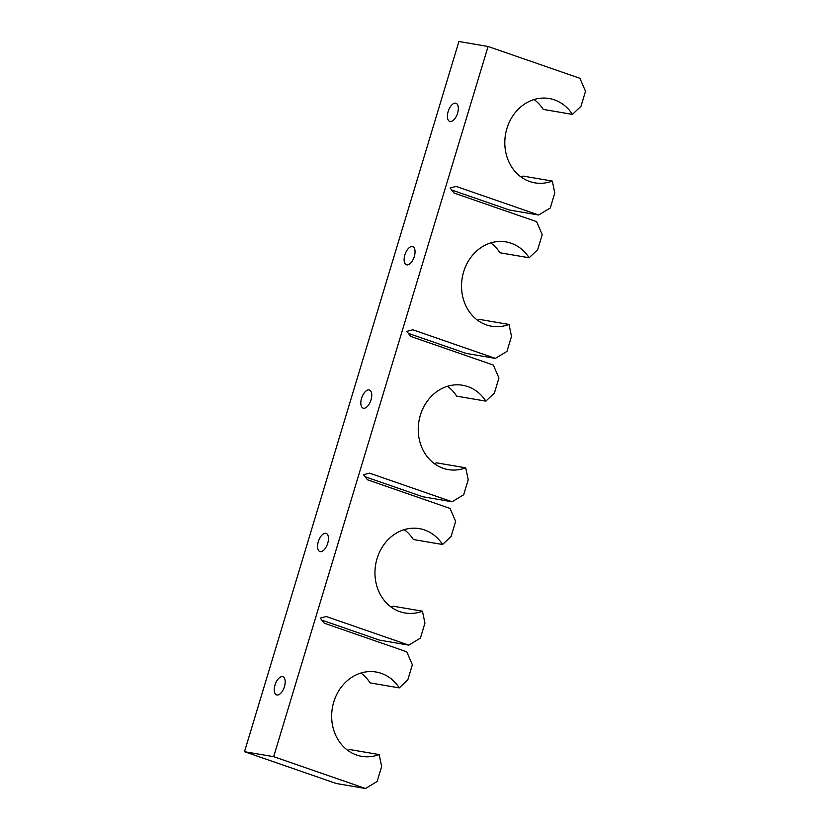 <?xml version="1.0" encoding="UTF-8"?>
<svg xmlns="http://www.w3.org/2000/svg" width="830" height="830" viewBox="0 0 830 830"><rect width="100%" height="100%" fill="white"/><g stroke="black" fill="none" stroke-linecap="round" stroke-linejoin="round"><path stroke-width="1.25" d="M275 685.03A9.607 4.741 109.1 0 1 282.864 676.761A9.607 4.741 109.1 0 1 284.441 686.638A9.607 4.741 109.1 0 1 276.577 694.907A9.607 4.741 109.1 0 1 275 685.03M318.284 541.658A9.607 4.741 109.1 0 1 326.149 533.389A9.607 4.741 109.1 0 1 327.726 543.266A9.607 4.741 109.1 0 1 319.861 551.535A9.607 4.741 109.1 0 1 318.284 541.658M361.569 398.276A9.607 4.741 109.1 0 1 369.433 390.017A9.607 4.741 109.1 0 1 371.01 399.894A9.607 4.741 109.1 0 1 363.146 408.163A9.607 4.741 109.1 0 1 361.569 398.276M404.864 254.903A9.607 4.741 109.1 0 1 412.728 246.645A9.607 4.741 109.1 0 1 414.295 256.522A9.607 4.741 109.1 0 1 406.43 264.78A9.607 4.741 109.1 0 1 404.864 254.903M448.148 111.531A9.607 4.741 109.1 0 1 456.012 103.262A9.607 4.741 109.1 0 1 457.579 113.139A9.607 4.741 109.1 0 1 449.725 121.408A9.607 4.741 109.1 0 1 448.148 111.531M572.43 114.384L580.969 106.292L585.503 91.29L579.911 78.3L488.082 46.48L273.661 756.67L365.49 788.5L377.121 781.476L381.655 766.474L379.154 754.563A42.776 37.08 -80.3 0 1 361.724 756.348A42.776 37.08 -80.3 0 1 356.578 755.02A42.776 37.08 -80.3 0 1 332.965 704.95A42.776 37.08 -80.3 0 1 376.104 672.02A42.776 37.08 -80.3 0 1 381.24 673.338A42.776 37.08 -80.3 0 1 399.282 687.873L407.831 679.791L412.354 664.778L406.762 651.799L324.219 623.185L320.245 618.122L326.232 616.514L408.785 645.128L420.405 638.104L424.939 623.102L422.439 611.191A42.776 37.08 -80.3 0 1 405.009 612.976A42.776 37.08 -80.3 0 1 399.863 611.648A42.776 37.08 -80.3 0 1 376.26 561.578A42.776 37.08 -80.3 0 1 419.389 528.637A42.776 37.08 -80.3 0 1 424.535 529.965A42.776 37.08 -80.3 0 1 442.566 544.501L451.115 536.419L455.639 521.406L450.057 508.427L367.503 479.813L363.54 474.75L369.516 473.142L452.07 501.756L463.7 494.732L468.224 479.73L465.723 467.819A42.776 37.08 -80.3 0 1 448.293 469.604A42.776 37.08 -80.3 0 1 443.158 468.276A42.776 37.08 -80.3 0 1 419.544 418.206A42.776 37.08 -80.3 0 1 462.673 385.265A42.776 37.08 -80.3 0 1 467.819 386.593A42.776 37.08 -80.3 0 1 485.861 401.129L494.4 393.036L498.934 378.034L493.342 365.055L410.788 336.44L406.825 331.377L412.801 329.769L495.354 358.384L506.985 351.36L511.508 336.358L509.008 324.437A42.776 37.08 -80.3 0 1 491.578 326.232A42.776 37.08 -80.3 0 1 486.442 324.904A42.776 37.08 -80.3 0 1 462.829 274.823A42.776 37.08 -80.3 0 1 505.968 241.893A42.776 37.08 -80.3 0 1 511.104 243.221A42.776 37.08 -80.3 0 1 529.146 257.757L537.684 249.664L542.218 234.662L536.626 221.672L454.072 193.058L450.109 188.005L456.085 186.397L538.639 215.012L550.269 207.988L554.803 192.985L552.292 181.065A42.776 37.08 -80.3 0 1 534.873 182.849A42.776 37.08 -80.3 0 1 529.727 181.531A42.776 37.08 -80.3 0 1 506.113 131.451A42.776 37.08 -80.3 0 1 549.253 98.521A42.776 37.08 -80.3 0 1 554.388 99.849A42.776 37.08 -80.3 0 1 572.43 114.384L543.266 109.404A42.776 37.08 -80.3 0 0 534.074 99.538M529.146 257.757L499.971 252.776A42.776 37.08 -80.3 0 0 490.779 242.91M485.861 401.129L456.687 396.159A42.776 37.08 -80.3 0 0 447.495 386.282M442.566 544.501L413.402 539.531A42.776 37.08 -80.3 0 0 404.21 529.654M399.282 687.873L370.118 682.903A42.776 37.08 -80.3 0 0 360.925 673.026M488.082 46.48L458.917 41.5L244.497 751.7L336.326 783.52L365.49 788.5M273.661 756.67L244.497 751.7M379.154 754.563L349.98 749.583A42.776 37.08 -80.3 0 1 347.739 750.351M321.812 620.114L379.611 640.148L408.785 645.128M422.439 611.191L393.264 606.211A42.776 37.08 -80.3 0 1 391.023 606.979M365.096 476.742L422.895 496.776L452.07 501.756M465.723 467.819L436.559 462.839A42.776 37.08 -80.3 0 1 434.308 463.607M408.391 333.37L466.19 353.404L495.354 358.384M509.008 324.437L479.844 319.467A42.776 37.08 -80.3 0 1 477.592 320.235M451.676 189.997L509.475 210.032L538.639 215.012M552.292 181.065L523.128 176.095A42.776 37.08 -80.3 0 1 520.877 176.863"/></g></svg>
